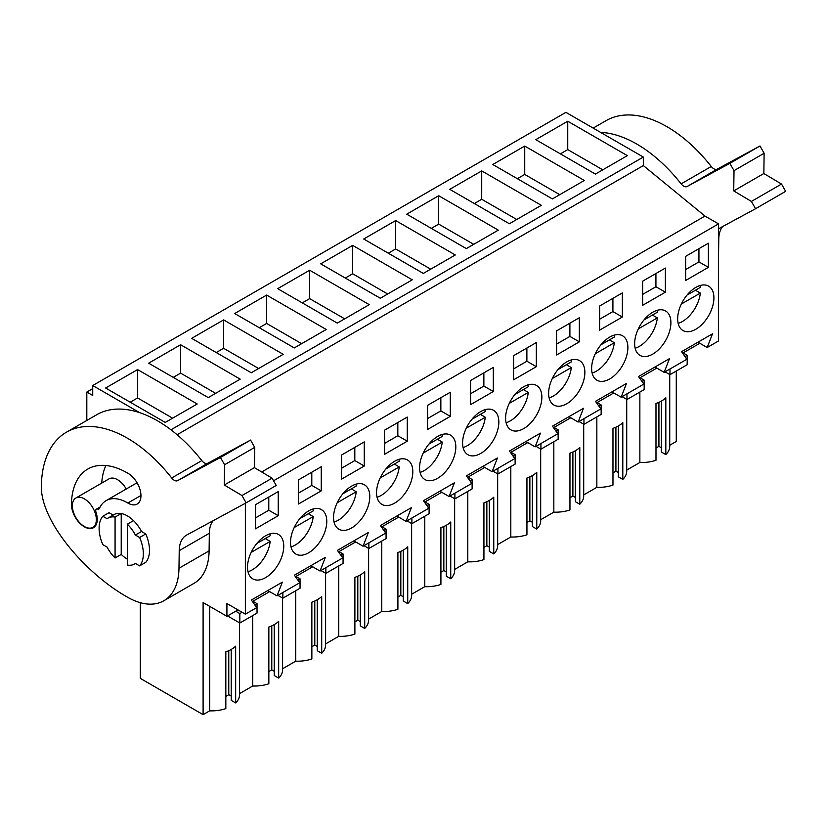 <?xml version="1.0" encoding="UTF-8"?>
<svg xmlns="http://www.w3.org/2000/svg" width="827" height="827" viewBox="0 0 827 827"><rect width="100%" height="100%" fill="white"/><g stroke="black" fill="none" stroke-linecap="round" stroke-linejoin="round"><path stroke-width="1.24" d="M676.279 371.044L676.279 441.463L669.736 445.236M92.727 388.638L86.814 392.06L92.727 395.471L92.727 385.537L565.895 112.358L643.334 157.058L643.334 165.576L704.976 216.064L261.714 471.979M697.967 342.202L707.178 347.516L718.529 340.972L718.529 223.89L704.976 216.064M639.86 392.06L639.86 462.489L626.721 470.077M618.358 425.936L618.358 476.859L622.803 479.422A28.025 16.178 0 0 0 626.721 471.173L626.721 399.369M612.972 472.868L615.908 471.173L618.358 472.599M583.707 494.908L596.846 487.32A28.025 16.178 0 0 0 612.972 485.098L612.972 428.334A28.025 16.178 180 0 0 622.803 422.659L622.803 479.422M575.344 450.767L575.344 501.689L579.789 504.253A28.025 16.178 0 0 0 583.707 496.014L583.707 424.199M569.958 497.699L572.894 496.014L575.344 497.43M540.682 519.738L553.832 512.151A28.025 16.178 0 0 0 569.958 509.928L569.958 453.165A28.025 16.178 180 0 0 579.789 447.49L579.789 504.253M532.33 475.608L532.33 526.52L536.775 529.094A28.025 16.178 0 0 0 540.682 520.845L540.682 449.04M526.944 522.54L529.869 520.845L532.33 522.271M497.668 544.579L510.817 536.992A28.025 16.178 0 0 0 526.944 534.769L526.944 477.996A28.025 16.178 180 0 0 536.775 472.32L536.775 529.094M489.315 500.438L489.315 551.361L493.76 553.925A28.025 16.178 0 0 0 497.668 545.686L497.668 473.871M483.929 547.371L486.855 545.686L489.315 547.102M454.654 569.41L467.803 561.822A28.025 16.178 0 0 0 483.929 559.6L483.929 502.837A28.025 16.178 180 0 0 493.76 497.161L493.76 553.925M446.301 525.279L446.301 576.192L450.746 578.755A28.025 16.178 0 0 0 454.654 570.516L454.654 498.702M440.915 572.212L443.841 570.516L446.301 571.933M411.639 594.251L424.789 586.663A28.025 16.178 0 0 0 440.915 584.441L440.915 527.667A28.025 16.178 180 0 0 450.746 521.992L450.746 578.755M403.287 550.11L403.287 601.033L407.732 603.596A28.025 16.178 0 0 0 411.639 595.347L411.639 523.543M397.901 597.042L400.826 595.347L403.287 596.774M368.625 619.082L381.764 611.494A28.025 16.178 0 0 0 397.901 609.272L397.901 552.508A28.025 16.178 180 0 0 407.732 546.833L407.732 603.596M360.272 574.941L360.272 625.863L364.717 628.427A28.025 16.178 0 0 0 368.625 620.188L368.625 548.373M354.886 621.873L357.812 620.188L360.272 621.604M325.611 643.913L338.75 636.325A28.025 16.178 0 0 0 354.886 634.102L354.886 577.339A28.025 16.178 180 0 0 364.717 571.664L364.717 628.427M317.258 599.782L317.258 650.694L321.703 653.268A28.025 16.178 0 0 0 325.611 645.019L325.611 573.214M311.862 646.714L314.798 645.019L317.258 646.445M282.596 668.754L295.735 661.166A28.025 16.178 0 0 0 311.862 658.943L311.862 602.17A28.025 16.178 180 0 0 321.703 596.494L321.703 653.268M274.233 624.612L274.233 675.535L278.678 678.099A28.025 16.178 0 0 0 282.596 669.86L282.596 598.045M268.847 671.545L271.783 669.86L274.233 671.276M239.582 693.584L252.721 685.996A28.025 16.178 0 0 0 268.847 683.774L268.847 627.011A28.025 16.178 180 0 0 278.678 621.335L278.678 678.099M231.219 649.453L231.219 700.366L235.664 702.929A28.025 16.178 0 0 0 239.582 694.69L239.582 622.876M225.833 696.386L228.769 694.69L231.219 696.107M237.98 609.892L226.918 616.28L203.101 602.532L203.101 714.642L209.707 710.838A28.025 16.178 0 0 0 225.833 708.615L225.833 651.841A28.025 16.178 180 0 0 235.664 646.166L235.664 702.929M203.101 714.642L140.28 678.367L140.28 602.687M661.383 401.105L661.383 452.018L665.828 454.581A28.025 16.178 0 0 0 669.736 446.342L669.736 374.528M655.987 448.038L658.923 446.342L661.383 447.758M639.86 462.489A28.025 16.178 0 0 0 655.987 460.267L655.987 403.493A28.025 16.178 180 0 0 665.828 397.818L665.828 454.581M86.814 392.06L86.814 420.447M92.727 385.537L139.763 412.694M643.334 157.058L170.941 429.792M567.746 121.228L535.793 139.67L595.399 174.083L627.352 155.641L567.746 121.228L567.746 149.604L560.375 153.863M309.649 270.233L277.696 288.685L337.302 323.099L369.255 304.646L309.649 270.233L309.649 298.619L302.279 302.878M352.664 245.402L412.27 279.815L380.317 298.258L320.711 263.844L352.664 245.402L352.664 273.778L345.293 278.037M223.621 319.904L191.668 338.357L251.274 372.77L283.227 354.318L223.621 319.904L223.621 348.291L216.25 352.54M266.635 295.074L326.241 329.487L294.288 347.929L234.682 313.516L266.635 295.074L266.635 323.45L259.264 327.709M481.717 170.9L449.754 189.342L509.37 223.755L541.323 205.313L481.717 170.9L481.717 199.276L474.336 203.535M524.731 146.059L492.778 164.511L552.384 198.925L584.338 180.472L524.731 146.059L524.731 174.445L517.351 178.704M395.678 220.561L455.284 254.974L423.331 273.427L363.725 239.013L395.678 220.561L395.678 248.948L388.308 253.207M438.692 195.73L406.739 214.183L466.345 248.596L498.309 230.144L438.692 195.73L438.692 224.117L431.322 228.366M240.212 379.148L180.606 344.735L148.653 363.187L208.259 397.601L240.212 379.148M137.592 369.576L197.198 403.989L165.245 422.432L105.629 388.018L137.592 369.576L137.592 397.952L130.211 402.211M643.334 165.576L177.102 434.744M718.529 223.89L273.572 480.776M707.178 347.516L712.502 333.808L681.541 351.682L686.855 359.259L664.164 372.357L669.488 358.639L638.516 376.523L643.84 384.09L632.5 390.644L621.149 397.187L626.473 383.47L595.502 401.353L600.826 408.92L578.135 422.028L583.459 408.311L552.488 426.184L557.812 433.762L535.121 446.859L540.444 433.141L509.473 451.025L514.797 458.592L492.106 471.7L497.43 457.982L466.459 475.856L471.783 483.433L449.092 496.531L454.405 482.813L423.445 500.697L428.768 508.264L406.067 521.361L411.391 507.644L380.43 525.527L385.754 533.095L363.053 546.202L368.377 532.485L337.416 550.358L342.729 557.936L320.039 571.033L325.362 557.315L294.391 575.199L299.715 582.766L277.024 595.874L282.348 582.156L251.377 600.03L256.701 607.607L245.361 614.151L245.361 503.261M708.388 267.348L708.388 243.221L685.655 256.349L685.655 280.477L708.388 267.348L698.939 261.901L685.655 269.571M513.588 355.693L513.588 379.82L536.33 366.692L536.33 342.564L513.588 355.693M298.516 479.867L298.516 503.994L321.248 490.866L321.248 466.738L298.516 479.867M579.345 341.851L556.602 354.979L556.602 330.862L579.345 317.733L579.345 341.851L569.896 336.403L556.602 344.073M342.978 493.657A25.637 14.803 120 0 0 338.853 529.208A25.637 14.803 120 0 0 360.355 520.359A25.637 14.803 120 0 0 364.48 484.808A25.637 14.803 120 0 0 342.978 493.657M665.373 292.189L665.373 268.062L642.641 281.19L642.641 305.318L665.373 292.189L655.925 286.731L642.641 294.402M661.466 346.513A25.637 14.803 120 0 0 665.59 310.962A25.637 14.803 120 0 0 644.088 319.811A25.637 14.803 120 0 0 639.953 355.362A25.637 14.803 120 0 0 661.466 346.513M515.035 394.314A25.637 14.803 120 0 0 510.91 429.875A25.637 14.803 120 0 0 532.423 421.026A25.637 14.803 120 0 0 536.547 385.465A25.637 14.803 120 0 0 515.035 394.314M446.384 470.687A25.637 14.803 120 0 0 450.519 435.136A25.637 14.803 120 0 0 429.006 443.985A25.637 14.803 120 0 0 424.882 479.536A25.637 14.803 120 0 0 446.384 470.687M472.021 419.155A25.637 14.803 120 0 0 467.896 454.705A25.637 14.803 120 0 0 489.408 445.856A25.637 14.803 120 0 0 493.533 410.306A25.637 14.803 120 0 0 472.021 419.155M493.305 391.522L470.573 404.651L470.573 380.523L493.305 367.405L493.305 391.522L483.867 386.075L470.573 393.745M450.291 416.363L450.291 392.236L427.559 405.364L427.559 429.492L450.291 416.363L440.853 410.905L427.559 418.576M341.53 455.036L364.262 441.907L364.262 466.035L341.53 479.153L341.53 455.036M407.277 441.194L407.277 417.066L384.545 430.195L384.545 454.323L407.277 441.194L397.828 435.746L384.545 443.417M403.369 495.528A25.637 14.803 120 0 0 407.504 459.967A25.637 14.803 120 0 0 385.992 468.816A25.637 14.803 120 0 0 381.867 504.377A25.637 14.803 120 0 0 403.369 495.528M599.616 306.021L622.359 292.892L622.359 317.02L599.616 330.149L599.616 306.021M299.963 518.488A25.637 14.803 120 0 0 295.828 554.049A25.637 14.803 120 0 0 317.341 545.2A25.637 14.803 120 0 0 321.465 509.639A25.637 14.803 120 0 0 299.963 518.488M558.049 369.483A25.637 14.803 120 0 0 553.925 405.034A25.637 14.803 120 0 0 575.437 396.185A25.637 14.803 120 0 0 579.562 360.634A25.637 14.803 120 0 0 558.049 369.483M278.234 515.697L255.491 528.825L255.491 504.697L278.234 491.579L278.234 515.697L268.785 510.249L255.491 517.919M256.949 543.329A25.637 14.803 120 0 0 252.814 578.879A25.637 14.803 120 0 0 274.326 570.03A25.637 14.803 120 0 0 278.451 534.48A25.637 14.803 120 0 0 256.949 543.329M687.103 294.981A25.637 14.803 120 0 0 682.968 330.531A25.637 14.803 120 0 0 704.48 321.682A25.637 14.803 120 0 0 708.605 286.132A25.637 14.803 120 0 0 687.103 294.981M618.451 371.354A25.637 14.803 120 0 0 622.576 335.793A25.637 14.803 120 0 0 601.064 344.642A25.637 14.803 120 0 0 596.939 380.203A25.637 14.803 120 0 0 618.451 371.354M297.834 580.089L300.046 578.807L300.046 588.255L282.844 598.19L282.844 592.514M296.056 577.556L296.056 576.367L312.668 566.774M340.848 555.248L343.06 553.976L343.06 563.425L325.859 573.349L325.859 567.673M339.07 552.715L339.07 551.537L355.682 541.943M383.862 530.417L386.075 529.135L386.075 538.584L368.873 548.518L368.873 542.843M382.084 527.884L382.084 526.696L398.697 517.102M426.877 505.586L429.099 504.305L429.099 513.753L411.887 523.687L411.887 518.012M425.099 503.054L425.099 501.865L441.711 492.272M469.891 480.745L472.114 479.464L472.114 488.912L454.902 498.846L454.902 493.171M468.113 478.213L468.113 477.034L484.725 467.441M512.916 455.915L515.128 454.633L515.128 464.081L497.916 474.016L497.916 468.34M511.127 453.382L511.127 452.193L527.75 442.6M555.93 431.074L558.142 429.802L558.142 439.24L540.93 449.175L540.93 443.499M554.142 428.541L554.142 427.363L570.764 417.769M598.944 406.243L601.157 404.961L601.157 414.41L583.955 424.344L583.955 418.669M597.166 403.71L597.166 402.522L613.779 392.928M641.959 381.412L644.171 380.131L644.171 389.579L626.969 399.513L626.969 393.828M640.181 378.88L640.181 377.691L656.793 368.098M684.973 356.571L687.185 355.29L687.185 364.738L669.984 374.672L669.984 368.997M683.195 354.039L683.195 352.86L699.807 343.267M226.918 616.28L226.918 603.514L245.361 614.151M254.819 604.919L257.032 603.638L257.032 613.086L239.83 623.02L239.83 613.572L242.094 612.269M253.041 602.387L253.041 601.208L269.654 591.615M658.923 446.342L658.923 402.346M602.769 169.835L567.746 149.604M654.953 367.033L664.164 372.357M698.939 261.901L698.939 248.679M669.984 374.672L665.063 371.84M687.185 355.29L683.195 352.984M209.707 710.838L209.707 606.346M126.221 489.005A16.943 9.779 -120 0 0 117.537 479.691A16.943 9.779 -120 0 0 109.061 478.854L75.877 498.009A16.943 9.779 -120 0 0 73.283 511.593A16.943 9.779 -120 0 0 84.354 526.52A16.943 9.779 -120 0 0 92.831 527.357A16.943 9.779 -120 0 0 95.425 513.784A16.943 9.779 -120 0 0 84.354 498.846A16.943 9.779 -120 0 0 75.877 498.009M228.769 694.69L228.769 650.694M252.721 685.996L252.721 615.577M127.368 565.058A26.505 15.3 -120 0 0 134.481 564.024A26.505 15.3 -120 0 0 135.38 563.425L139.618 565.875A31.281 18.06 -120 0 0 139.618 537.498L135.38 535.048A26.505 15.3 -120 0 0 127.368 524.173L127.368 565.058M127.368 524.173L133.519 520.617A26.505 15.3 -120 0 0 121.228 513.526L121.228 554.421A26.505 15.3 -120 0 0 127.368 559.166A26.505 15.3 -120 0 1 121.228 554.421L115.077 557.967A26.505 15.3 -120 0 1 107.076 547.092L102.827 544.642A31.281 18.06 -120 0 1 102.827 516.255L107.076 518.705A26.505 15.3 -120 0 1 107.975 518.115A26.505 15.3 -120 0 1 115.077 517.071L115.077 557.967M121.228 513.526L115.077 517.071M139.618 565.875L145.769 562.329A31.281 18.06 -120 0 0 145.769 533.953L141.52 531.503L135.38 535.048M239.83 613.572L235.716 611.205M239.83 623.02L227.539 615.929M257.032 603.638L253.041 601.332M267.803 590.55L277.024 595.874M268.785 510.249L268.785 497.027M172.616 418.183L137.592 397.952M113.154 515.118L108.978 512.709L102.827 516.255M145.769 533.953L139.618 537.498M611.928 391.864L621.149 397.187M655.925 286.731L655.925 273.51M626.969 399.513L622.049 396.671M644.171 380.131L640.181 377.825M596.846 487.32L596.846 416.901M559.755 194.665L524.731 174.445M615.908 471.173L615.908 427.177M568.914 416.705L578.135 422.028M622.359 317.02L612.91 311.572L599.616 319.243M612.91 311.572L612.91 298.351M583.955 424.344L579.034 421.501M601.157 404.961L597.166 402.656M553.832 512.151L553.832 441.732M516.741 219.496L481.717 199.276M572.894 496.014L572.894 452.018M525.9 441.535L535.121 446.859M569.896 336.403L569.896 323.181M540.93 449.175L536.02 446.342M558.142 429.802L554.142 427.497M510.817 536.992L510.817 466.573M473.726 244.337L438.692 224.117M529.869 520.845L529.869 476.848M482.885 466.376L492.106 471.7M536.33 366.692L526.882 361.234L513.588 368.914M526.882 361.234L526.882 348.022M497.916 474.016L493.006 471.173M515.128 454.633L511.127 452.328M467.803 561.822L467.803 491.403M430.712 269.168L395.678 248.948M486.855 545.686L486.855 501.679M439.871 491.207L449.092 496.531M483.867 386.075L483.867 372.853M454.902 498.846L449.991 496.014M472.114 479.464L468.113 477.158M424.789 586.663L424.789 516.234M387.698 294.009L352.664 273.778M443.841 570.516L443.841 526.52M396.857 516.048L406.067 521.361M440.853 410.905L440.853 397.694M411.887 523.687L406.967 520.845M429.099 504.305L425.099 501.999M381.764 611.494L381.764 541.075M344.673 318.84L309.649 298.619M400.826 595.347L400.826 551.351M353.842 540.879L363.053 546.202M397.828 435.746L397.828 422.525M368.873 548.518L363.952 545.675M386.075 529.135L382.084 526.83M338.75 636.325L338.75 565.906M301.659 343.67L266.635 323.45M357.812 620.188L357.812 576.192M310.828 565.709L320.039 571.033M364.262 466.035L354.814 460.577L341.53 468.247M354.814 460.577L354.814 447.355M325.859 573.349L320.938 570.516M343.06 553.976L339.07 551.671M295.735 661.166L295.735 590.747M258.644 368.511L223.621 348.291M314.798 645.019L314.798 601.022M321.248 490.866L311.8 485.408L298.516 493.088M311.8 485.408L311.8 472.196M282.844 598.19L277.924 595.347M300.046 578.807L296.056 576.502M180.606 344.735L180.606 373.122L173.225 377.381M215.63 393.342L180.606 373.122M271.783 669.86L271.783 625.853M718.529 228.779L755.537 208.735L751.412 201.426L733.735 190.903L734.014 170.651L729.879 163.343L687.092 186.52A6.957 4.011 -120 0 1 681.138 183.873A121.662 70.243 -120 0 0 600.598 132.382M593.176 128.102L606.077 120.649A121.662 70.243 60 0 1 711.251 166.485A6.957 4.011 60 0 0 717.205 169.142L759.992 145.965L764.117 153.264L763.848 173.515L781.525 184.049L785.65 191.347L755.537 208.735M751.412 201.426L781.525 184.049M733.735 190.903L763.848 173.515M734.014 170.651L764.117 153.264M729.879 163.343L759.992 145.965M718.529 239.292L718.766 239.158A34.765 20.065 60 0 1 722.612 226.567M718.766 239.158L718.529 256.287M678.161 323.388A25.637 14.803 120 0 0 700.355 293.068L695.435 290.225M686.999 295.094L700.355 287.382A25.637 14.803 120 0 0 700.024 285.532M681.334 304.047L700.355 293.068M635.146 348.229A25.637 14.803 120 0 0 657.341 317.899L652.42 315.056M643.985 319.935L657.341 312.224A25.637 14.803 120 0 0 657.01 310.363M638.32 328.877L657.341 317.899M592.132 373.06A25.637 14.803 120 0 0 614.327 342.729L609.406 339.897M600.971 344.766L614.327 337.054A25.637 14.803 120 0 0 613.985 335.204M595.306 353.718L614.327 342.729M549.118 397.901A25.637 14.803 120 0 0 571.312 367.57L566.392 364.728M557.956 369.597L571.312 361.895A25.637 14.803 120 0 0 570.971 360.034M552.291 378.549L571.312 367.57M506.103 422.731A25.637 14.803 120 0 0 528.288 392.401L523.377 389.569M514.942 394.438L528.288 386.726A25.637 14.803 120 0 0 527.957 384.875M509.277 403.38L528.288 392.401M463.089 447.562A25.637 14.803 120 0 0 485.273 417.242L480.363 414.399M471.928 419.268L485.273 411.557A25.637 14.803 120 0 0 484.942 409.706M466.252 428.221L485.273 417.242M420.075 472.403A25.637 14.803 120 0 0 442.259 442.073L437.349 439.23M428.903 444.109L442.259 436.398A25.637 14.803 120 0 0 441.928 434.537M423.238 453.051L442.259 442.073M377.05 497.234A25.637 14.803 120 0 0 399.245 466.904L394.334 464.071M385.889 468.94L399.245 461.228A25.637 14.803 120 0 0 398.914 459.378M380.224 477.892L399.245 466.904M334.036 522.075A25.637 14.803 120 0 0 356.23 491.745L351.31 488.902M342.874 493.771L356.23 486.069A25.637 14.803 120 0 0 355.899 484.208M337.209 502.723L356.23 491.745M291.021 546.905A25.637 14.803 120 0 0 313.216 516.575L308.295 513.743M299.86 518.612L313.216 510.9A25.637 14.803 120 0 0 312.885 509.05M294.195 527.554L313.216 516.575M248.007 571.736A25.637 14.803 120 0 0 270.202 541.416L265.281 538.573M256.846 543.442L270.202 535.731A25.637 14.803 120 0 0 269.871 533.88M251.181 552.395L270.202 541.416M107.975 518.115L114.116 514.559A26.505 15.3 -120 0 1 127.368 515.872A26.505 15.3 60 0 1 141.52 531.503M178.983 568.252L179.221 550.658A34.765 20.065 -120 0 1 186.416 535.183A34.765 20.065 -120 0 1 186.695 535.028L246.115 502.847L241.98 495.549L224.303 485.015L224.582 464.764L220.458 457.465L177.66 480.632A6.957 4.011 -120 0 1 171.706 477.985A121.662 70.243 -120 0 0 66.542 432.149A121.662 70.243 -120 0 0 41.35 486.297C40.781 521.661 85.377 573.163 126.562 596.649A73.003 42.146 -120 0 0 163.87 600.743A73.003 42.146 -120 0 0 178.983 568.252L209.097 550.875A73.003 42.146 60 0 1 193.983 583.355L163.87 600.743M96.439 509.122A3.473 2.005 -120 0 1 97.679 509.07A3.473 2.005 -120 0 0 98.909 509.008A3.473 2.005 -120 0 0 99.447 508.378A42.58 24.583 -120 0 1 106.083 500.645A42.58 24.583 -120 0 1 127.844 503.023A18.246 10.534 -120 0 0 137.168 504.046A18.246 10.534 -120 0 0 140.011 489.553A18.246 10.534 -120 0 0 128.247 473.468A79.082 45.661 -120 0 0 87.827 469.033A79.082 45.661 -120 0 0 71.453 504.222A18.246 10.534 -120 0 0 79.33 522.726A18.246 10.534 -120 0 0 93.482 527.709A18.246 10.534 -120 0 0 95.973 512.099A3.473 2.005 -120 0 1 96.439 509.122L100.119 507.003M66.542 432.149L96.645 414.772A121.662 70.243 60 0 1 201.819 460.598A6.957 4.011 60 0 0 207.773 463.254L250.56 440.078L254.695 447.386L254.416 467.637L272.093 478.161L276.218 485.47L246.115 502.847M241.98 495.549L272.093 478.161M224.303 485.015L254.416 467.637M224.582 464.764L254.695 447.386M220.458 457.465L250.56 440.078M106.083 500.645L136.186 483.257A42.58 24.583 60 0 1 137.065 482.792M101.721 483.092A79.082 45.661 60 0 1 105.866 465.498M179.221 550.658L209.334 533.27A34.765 20.065 60 0 1 213.18 520.69M209.334 533.27L209.097 550.875M681.138 183.873L711.251 166.485M687.092 186.52L717.205 169.142M171.706 477.985L201.819 460.598M177.66 480.632L207.773 463.254M127.844 503.023L140.952 495.466M97.679 509.07L99.653 507.923M71.453 504.222L72.528 503.602M135.442 563.466L134.481 564.024M95.55 525.786L92.831 527.357"/></g></svg>
